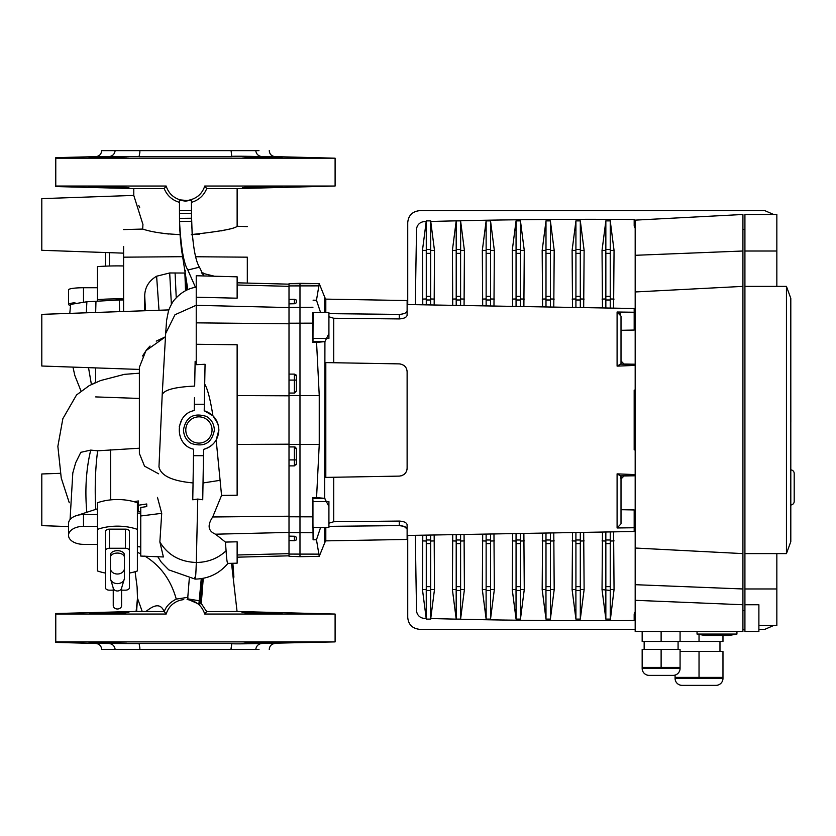 <?xml version="1.0" encoding="UTF-8"?>
<svg xmlns="http://www.w3.org/2000/svg" width="836" height="836" viewBox="0 0 836 836"><rect width="100%" height="100%" fill="white"/><g stroke="black" fill="none" stroke-linecap="round" stroke-linejoin="round"><path stroke-width="1.25" d="M328.914 527.495L312.946 527.495L312.946 501.548L328.914 501.548L328.914 527.495M328.914 338.434L312.946 338.434L312.946 312.497L328.914 312.497L328.914 338.434M324.64 312.497L324.64 297.01L319.248 283.655L316.478 300.228L320.575 312.497M328.914 506.428L324.64 498.34L324.922 341.631L312.957 341.422L313.03 338.434M328.914 333.554L324.922 341.631M295.16 447.082A1.996 1.996 0 0 0 294.397 446.926L289.005 446.926L289.005 374.11L294.397 374.11L289.005 374.11L289.005 283.707L319.248 283.655L324.64 297.01A9.98 9.98 0 0 0 325.81 299.121L325.81 312.497M328.914 316.781L333.721 318.255L399.284 318.924L399.284 314.388L328.914 313.646M400.862 364.068L399.284 363.879C404.227 364.58 406.839 367.244 407.122 371.863L407.122 468.129C406.829 472.758 404.216 475.412 399.284 476.112L325.81 477.398L325.81 362.594L399.284 363.879L333.721 362.73L333.721 318.255M621.012 475.757L621.012 523.848L617.093 527.965L634.179 527.746L634.179 531.497L407.122 535.458L407.122 539.45L407.122 529.324C406.839 527.192 404.227 525.948 399.284 525.604L399.284 521.068L333.721 521.737L328.914 523.211M324.64 527.495L324.64 542.982A9.98 9.98 0 0 1 325.81 540.871L325.81 527.495M404.708 522.176L403.537 521.695L404.708 522.176M403.495 318.307L404.708 317.816L403.495 318.307M405.648 317.262L406.348 316.677L405.648 317.262M399.284 314.388C404.216 314.043 406.829 312.8 407.122 310.668L407.09 315.381C406.495 317.44 403.892 318.62 399.284 318.924M635.182 365.395L617.093 366.126L617.093 312.016L634.179 312.246L634.179 308.494L407.122 304.534L407.122 300.542L407.122 315.036M631.985 527.767L624.962 527.861M296.393 448.922L296.393 463.886L294.397 465.882L289.005 465.882L294.397 465.882L294.397 446.926L296.393 448.922A1.996 1.996 0 0 0 296.237 448.169M296.393 391.06L296.393 380.087L294.397 380.087L294.397 374.11L296.393 376.095L296.393 391.06L294.397 393.056L294.397 380.087L289.005 380.087M294.397 536.242L296.393 537.214L296.393 539.899L294.397 540.725L294.397 536.242L289.005 536.127L289.005 446.926M296.393 537.214L296.393 539.899M296.393 300.093L296.393 302.778L294.397 303.75L289.005 303.865L289.005 299.392L294.397 299.267L296.393 300.093L296.393 302.778M289.005 283.707L299.978 283.32L299.978 556.672L289.005 556.285L289.005 536.127L289.005 540.599L294.397 540.725M289.005 393.056L294.397 393.056M312.946 523.44L312.946 505.602M312.946 334.39L312.946 316.551M635.182 475.611L620.521 475.872L617.093 473.866L635.182 474.597M635.182 449.925L634.179 449.872L634.179 390.119L635.182 390.067M403.642 365.269L404.237 365.708M405.721 367.338L406.118 367.976M407.048 469.268L406.672 470.793M406.129 472.006L405.293 473.218M404.258 474.263L403.694 474.691M402.346 475.444L400.862 475.924M399.284 521.068C403.892 521.361 406.495 522.542 407.09 524.6L407.122 529.324M617.093 312.016L621.012 316.133L621.012 361.089M621.012 316.133L621.012 364.235M635.182 364.224L623.959 364.015L621.012 360.985L621.012 364.13L635.015 364.371M621.012 523.848L621.012 478.892M620.521 475.872L621.012 479.007L623.959 475.977L635.182 475.768M634.179 312.246L634.179 330.053L621.012 330.293M620.511 314.117L620.124 313.542M619.622 313.009L619.016 312.56M618.421 312.277L617.396 312.037M313.092 312.497L312.957 341.422M324.64 341.652L316.562 342.394L319.248 395.564L319.248 444.428L316.562 497.598L312.727 497.66L313.03 501.548M312.727 497.66L313.092 539.805L316.478 539.763L319.248 556.337L299.978 556.672M313.092 527.495L313.092 539.805M316.562 497.598L324.64 498.34M313.092 300.187L316.478 300.228M316.562 342.394L312.727 342.332M320.575 527.495L316.478 539.763M319.248 554.122L289.005 554.08M407.122 310.668L407.122 300.542L407.122 304.523L407.728 304.544L407.728 222.689C408.365 215.448 412.357 211.435 419.693 210.651L764.867 210.651L419.693 210.651M328.914 526.346L399.284 525.604L403.798 526.293M407.122 535.458L407.122 524.945M632.183 364.329L621.012 364.13M634.179 527.746L634.179 509.939L621.012 509.699M620.521 364.12L617.093 366.126M296.393 463.886A1.996 1.996 0 0 1 296.247 464.649M296.393 376.095A1.996 1.996 0 0 0 295.819 374.695M407.728 617.292L407.728 535.448L407.728 617.292C408.344 624.523 412.336 628.547 419.693 629.341L635.182 629.341L419.693 629.341M764.867 629.341L758.889 629.341L764.867 629.341L773.634 625.506M744.918 629.341L742.922 629.341L744.918 629.341M790.804 298.358L786.446 286.382L790.804 298.358L790.804 541.634L786.446 553.61L786.446 286.382L790.804 298.358L786.446 286.382L776.843 286.382L776.843 214.486L773.634 214.486L764.867 210.651M697.036 634.075L736.934 634.075L728.961 635.475L705.009 635.475L697.036 634.075L697.036 631.493M736.934 634.075L736.934 631.493L736.934 634.075M715.992 685.363L682.072 685.363A6.981 6.981 0 0 1 675.08 678.372L722.973 678.372A6.981 6.981 0 0 1 715.992 685.363L682.072 685.363A6.981 6.981 0 0 1 675.08 678.372L675.08 675.091M722.973 678.372L722.973 677.379L675.08 677.379M678.08 649.447L678.08 641.463M719.974 651.443L719.974 641.463L719.974 651.443M680.076 668.403A6.981 6.981 0 0 1 673.095 675.383L649.144 675.383A6.981 6.981 0 0 1 642.163 668.403L642.163 649.447L680.076 649.447L680.076 667.4L642.163 667.4L642.163 668.403L680.076 668.403L680.076 667.4L680.076 668.403M644.159 649.447L644.159 641.463M635.182 255.304L742.922 251.009L742.922 214.486L635.182 220.129L635.182 291.963L742.922 286.382L742.922 631.493L635.182 631.493L635.182 600.311L742.922 604.741M635.182 291.963L635.182 548.029L742.922 553.61M722.973 635.475L722.973 641.463L642.163 641.463L642.163 631.493M742.922 251.009L742.922 286.382M635.182 548.029L635.182 584.688L742.922 588.972M635.182 584.688L635.182 600.311M680.076 641.463L680.076 631.493M661.119 641.463L661.119 631.493M661.119 667.4L661.119 649.447M699.032 641.463L699.032 634.419M722.973 677.379L722.973 651.443L680.076 651.443M699.032 677.379L699.032 651.443M758.889 625.506L776.843 625.506L776.843 588.972L744.918 588.972L744.918 604.741L758.889 604.741L758.889 631.493L744.918 631.493L744.918 604.741M790.804 541.634L786.446 553.61L790.804 541.634L786.446 553.61L776.843 553.61L776.843 588.972M776.843 214.486L744.918 214.486L744.918 588.972M790.825 422.284L790.804 381.927M776.843 251.009L744.918 251.009M776.843 286.382L744.918 286.382M776.843 553.61L744.918 553.61M422.776 535.186L422.462 589.589L426.276 619.121L430.665 619.121L434.48 589.589L434.166 534.988M415.387 535.322A9742.692 9742.692 0 0 0 416.568 610.52A7.984 7.984 0 0 0 424.322 618.337A5913.854 5913.854 0 0 0 426.182 618.389M426.276 543.63L426.276 586.642L430.665 586.642L430.665 543.63L426.276 543.63L426.255 541.028L422.462 540.913M426.255 541.028L426.276 535.124M426.276 304.868L426.276 296.352L430.665 296.352L430.665 253.35L426.276 253.35L426.245 250.403L422.462 250.403L426.182 221.603A5913.854 5913.854 0 0 0 424.322 221.655A7.984 7.984 0 0 0 416.568 229.472A9742.692 9742.692 0 0 0 415.387 304.67M426.276 539.993L430.665 539.993L430.665 535.05M422.462 250.403L422.776 304.806M430.749 618.515A5913.854 5913.854 0 0 0 610.238 620.646L614.052 589.589L613.593 531.853M605.849 619.121L610.238 619.121L610.238 590.456L602.035 589.589L605.849 619.121L605.849 590.456M602.484 532.051L602.035 589.589M605.849 307.993L605.849 296.352L610.238 296.352L610.238 253.35L605.849 253.35L605.818 250.403L602.035 250.403L602.484 307.941M602.035 250.403L605.849 220.871L610.238 220.871L610.238 219.345A5913.854 5913.854 0 0 0 430.749 221.477L434.48 250.403L434.166 305.004M452.725 534.664L452.391 589.589L456.205 619.121L460.594 619.121L464.408 589.589L464.074 534.465M456.205 305.391L456.205 296.352L460.594 296.352L460.594 253.35L456.205 253.35L456.174 250.403L452.391 250.403L452.725 305.328M452.391 250.403L456.205 220.871L460.594 220.871L464.408 250.403L464.074 305.527M482.685 534.141L482.32 589.589L486.134 619.121L490.523 619.121L494.337 589.589L493.971 533.943M486.134 305.913L486.134 296.352L490.523 296.352L490.523 253.35L486.134 253.35L486.103 250.403L482.32 250.403L482.685 305.851M482.32 250.403L486.134 220.871L490.523 220.871L494.337 250.403L493.971 306.049M512.635 533.619L512.249 589.589L516.063 619.121L520.452 619.121L524.266 589.589L523.879 533.42M516.063 306.436L516.063 296.352L520.452 296.352L520.452 253.35L516.063 253.35L516.031 250.403L512.249 250.403L512.635 306.373M512.249 250.403L516.063 220.871L520.452 220.871L524.266 250.403L523.879 306.572M542.585 533.096L542.177 589.589L545.992 619.121L550.381 619.121L554.195 589.589L553.787 532.898M545.992 306.948L545.992 296.352L550.381 296.352L550.381 253.35L545.992 253.35L545.96 250.403L542.177 250.403L542.585 306.896M542.177 250.403L545.992 220.871L550.381 220.871L554.195 250.403L553.787 307.094M572.535 532.574L572.106 589.589L575.92 619.121L580.309 619.121L584.124 589.589L583.685 532.375M575.92 307.47L575.92 296.352L580.309 296.352L580.309 253.35L575.92 253.35L575.889 250.403L572.106 250.403L572.535 307.418M572.106 250.403L575.92 220.871L580.309 220.871L584.124 250.403L583.685 307.606M635.182 611.889A3.992 3.992 0 0 0 634.179 614.533L634.179 620.511A5913.854 5913.854 0 0 1 610.238 620.646M744.918 610.541L742.922 610.541M742.922 229.451L744.918 229.451M610.238 219.345A5913.854 5913.854 0 0 1 634.179 219.471L634.179 225.459A3.992 3.992 0 0 0 635.182 228.103M605.849 220.871L605.849 249.536L610.238 249.536L610.238 220.871L614.052 250.403L613.593 308.129M605.849 543.63L605.849 586.642L610.238 586.642L610.238 543.63L605.849 543.63L605.828 541.028L602.035 540.913M605.828 541.028L605.849 531.989M605.828 298.964L602.035 299.079M605.818 589.589L605.849 586.642M610.238 296.352L610.238 299.988L605.849 299.988M610.27 298.964L614.052 299.079M605.849 539.993L610.238 539.993L610.27 541.028L614.052 540.913M610.238 539.993L610.238 531.915M610.238 308.076L610.238 299.988M610.238 249.536L610.27 250.403L614.052 250.403M610.27 250.403L610.238 253.35M605.849 253.35L605.849 296.352M610.27 541.028L610.238 543.63M610.238 586.642L610.27 589.589L614.052 589.589M610.27 589.589L610.238 590.456M605.818 250.403L605.849 249.536M575.92 543.63L575.92 586.642L580.309 586.642L580.309 543.63L575.92 543.63L575.899 541.028L572.106 540.913M575.899 541.028L575.92 532.511M575.899 298.964L572.106 299.079M575.92 619.121L575.889 589.589L572.106 589.589M575.889 589.589L575.92 586.642M580.309 296.352L580.309 299.988L575.92 299.988M580.341 298.964L584.124 299.079M575.92 539.993L580.309 539.993L580.341 541.028L584.124 540.913M580.309 539.993L580.309 532.438M580.309 307.554L580.309 299.988M580.309 220.871L580.341 250.403L584.124 250.403M580.341 250.403L580.309 253.35M575.92 253.35L575.92 296.352M580.341 541.028L580.309 543.63M580.309 586.642L580.341 589.589L584.124 589.589M580.309 619.121L580.309 590.456L575.92 590.456M580.341 589.589L580.309 590.456M575.92 220.871L575.92 249.536L580.309 249.536M575.889 250.403L575.92 249.536M545.992 543.63L545.992 586.642L550.381 586.642L550.381 543.63L545.992 543.63L545.971 541.028L542.177 540.913M545.971 541.028L545.992 533.034M545.971 298.964L542.177 299.079M545.992 619.121L545.96 589.589L542.177 589.589M545.96 589.589L545.992 586.642M550.381 296.352L550.381 299.988L545.992 299.988M550.412 298.964L554.195 299.079M545.992 539.993L550.381 539.993L550.412 541.028L554.195 540.913M550.381 539.993L550.381 532.96M550.381 307.031L550.381 299.988M550.381 220.871L550.422 250.403L554.195 250.403M550.422 250.403L550.381 253.35M545.992 253.35L545.992 296.352M550.412 541.028L550.381 543.63M550.381 586.642L550.422 589.589L554.195 589.589M550.381 619.121L550.381 590.456L545.992 590.456M550.422 589.589L550.381 590.456M545.992 220.871L545.992 249.536L550.381 249.536M545.96 250.403L545.992 249.536M516.063 543.63L516.063 586.642L520.452 586.642L520.452 543.63L516.063 543.63L516.042 541.028L512.249 540.913M516.042 541.028L516.063 533.556M516.042 298.964L512.249 299.079M516.063 619.121L516.031 589.589L512.249 589.589M516.031 589.589L516.063 586.642M520.452 296.352L520.452 299.988L516.063 299.988M520.483 298.964L524.266 299.079M516.063 539.993L520.452 539.993L520.483 541.028L524.266 540.913M520.452 539.993L520.452 533.483M520.452 306.509L520.452 299.988M520.452 220.871L520.494 250.403L524.266 250.403M520.494 250.403L520.452 253.35M516.063 253.35L516.063 296.352M520.483 541.028L520.452 543.63M520.452 586.642L520.494 589.589L524.266 589.589M520.452 619.121L520.452 590.456L516.063 590.456M520.494 589.589L520.452 590.456M516.063 220.871L516.063 249.536L520.452 249.536M516.031 250.403L516.063 249.536M486.134 543.63L486.134 586.642L490.523 586.642L490.523 543.63L486.134 543.63L486.113 541.028L482.32 540.913M486.113 541.028L486.134 534.079M486.113 298.964L482.32 299.079M486.134 619.121L486.103 589.589L482.32 589.589M486.103 589.589L486.134 586.642M490.523 296.352L490.523 299.988L486.134 299.988M490.554 298.964L494.337 299.079M486.134 539.993L490.523 539.993L490.554 541.028L494.337 540.913M490.523 539.993L490.523 534.005M490.523 305.986L490.523 299.988M490.523 220.871L490.565 250.403L494.337 250.403M490.565 250.403L490.523 253.35M486.134 253.35L486.134 296.352M490.554 541.028L490.523 543.63M490.523 586.642L490.565 589.589L494.337 589.589M490.523 619.121L490.523 590.456L486.134 590.456M490.565 589.589L490.523 590.456M486.134 220.871L486.134 249.536L490.523 249.536M486.103 250.403L486.134 249.536M456.205 543.63L456.205 586.642L460.594 586.642L460.594 543.63L456.205 543.63L456.184 541.028L452.391 540.913M456.184 541.028L456.205 534.601M456.184 298.964L452.391 299.079M456.205 619.121L456.174 589.589L452.391 589.589M456.174 589.589L456.205 586.642M460.594 296.352L460.594 299.988L456.205 299.988M460.626 298.964L464.408 299.079M456.205 539.993L460.594 539.993L460.626 541.028L464.408 540.913M460.594 539.993L460.594 534.528M460.594 305.464L460.594 299.988M460.594 220.871L460.636 250.403L464.408 250.403M460.636 250.403L460.594 253.35M456.205 253.35L456.205 296.352M460.626 541.028L460.594 543.63M460.594 586.642L460.636 589.589L464.408 589.589M460.594 619.121L460.594 590.456L456.205 590.456M460.636 589.589L460.594 590.456M456.205 220.871L456.205 249.536L460.594 249.536M456.174 250.403L456.205 249.536M426.182 221.603L426.276 220.871L430.665 220.871L430.749 221.477M426.255 298.964L422.462 299.079M426.276 619.121L426.245 589.589L422.462 589.589M426.245 589.589L426.276 586.642M430.665 304.941L430.665 299.988L426.276 299.988M430.665 296.352L430.665 299.988M430.697 298.964L434.48 299.079M430.665 539.993L430.697 541.028L434.48 540.913M430.665 220.871L430.707 250.403L434.48 250.403M430.707 250.403L430.665 253.35M426.276 253.35L426.276 296.352M430.697 541.028L430.665 543.63M430.665 586.642L430.707 589.589L434.48 589.589M430.665 619.121L430.665 590.456L426.276 590.456M430.707 589.589L430.665 590.456M426.276 220.871L426.276 249.536L430.665 249.536M426.245 250.403L426.276 249.536M121.586 588.053L121.586 605.661A4.17 3.334 180 0 1 117.416 608.995A4.17 3.334 180 0 1 113.247 605.661L113.247 588.053M124.209 579.348L121.471 588.429A4.17 3.334 180 0 1 117.416 590.979A4.17 3.334 180 0 1 113.362 588.429L110.634 579.348A6.981 5.58 0 0 0 117.416 583.622A6.981 5.58 0 0 0 124.209 579.348A6.981 5.58 0 0 0 124.407 578.052L124.407 568.438A6.981 5.58 180 0 1 117.416 574.018A6.981 5.58 180 0 1 110.436 568.438L110.436 578.052A6.981 5.58 0 0 0 110.634 579.348M110.436 557.267A6.981 4.201 180 0 1 117.416 553.066A6.981 4.201 180 0 1 124.407 557.267L124.407 554.874A6.981 4.201 180 0 0 117.416 550.673A6.981 4.201 180 0 0 110.436 554.874L110.436 568.438M97.467 544.351L83.496 544.351A14.964 9.008 0 0 1 68.531 535.343L68.531 523.555A14.964 9.008 0 0 1 83.496 514.548L97.467 514.548L97.467 570.957A39.909 24.014 180 0 0 105.451 573.068M137.376 529.366L137.376 502.75A39.909 24.014 180 0 0 97.467 502.75L97.467 529.366A39.909 24.014 180 0 1 137.376 529.366L137.376 570.957A39.909 24.014 180 0 1 129.392 573.068M105.451 550.673L105.451 531.55A3.992 2.403 0 0 1 109.443 529.146L109.443 548.27A3.992 2.403 180 0 0 105.451 550.673L105.451 587.771A3.992 2.403 180 0 0 109.443 590.174L113.247 590.174M125.4 529.146A3.992 2.403 0 0 1 129.392 531.55L129.392 550.673A3.992 2.403 180 0 0 125.4 548.27L125.4 529.146L109.443 529.146M125.4 548.27L109.443 548.27M121.586 590.174L125.4 590.174A3.992 2.403 180 0 0 129.392 587.771L129.392 550.673M68.531 535.343A14.964 9.008 0 0 1 83.496 526.335L97.467 526.335M140.761 546.734L137.376 546.734M140.761 511.517L137.376 511.517M140.761 513.116L137.376 513.116M794.2 473.469L794.2 501.401A3.595 3.595 0 0 1 790.804 504.986A3.595 3.595 0 0 0 794.2 501.401L794.2 473.469A3.595 3.595 0 0 0 790.804 469.884A3.595 3.595 0 0 1 794.2 473.469A3.595 3.595 0 0 0 790.804 469.884A3.595 3.595 0 0 1 794.2 473.469M115.149 150.637C114.574 154.273 112.442 156.269 108.753 156.625L95.826 156.625C99.379 156.196 101.323 154.2 101.658 150.637L255.764 150.637C256.318 154.232 258.449 156.227 262.159 156.625C240.005 156.092 229.9 156.092 231.833 156.625L139.079 156.625L139.852 152.413M255.764 150.637L258.993 150.637M212.041 429.976A13.125 13.125 0 0 0 198.916 416.85A13.125 13.125 0 0 0 185.791 429.976A13.125 13.125 0 0 0 198.916 443.101A13.125 13.125 0 0 0 212.041 429.976M282.004 613.373C284.689 613.749 246.296 613.29 244.102 612.683L270.509 612.861M263.309 613.384L262.629 612.663M256.234 612.506L252.932 612.443M107.865 613.373C86.39 613.749 80.402 613.29 107.604 612.683L126.811 612.683L107.865 613.373C86.39 613.749 80.402 613.29 107.604 612.683L101.793 612.819M107.604 612.683L107.604 613.384L125.682 612.83M335.1 614.052L204.757 614.052L206.638 611.565L237.037 611.482L335.1 614.052L335.1 641.891L55.772 641.891L55.772 613.53L136.101 611.429L137.48 598.409M141.974 611.461L136.111 611.419M128.88 612.495L126.811 612.683M55.772 614.052L166.155 614.052L164.274 611.555L142.214 611.461L137.48 598.242L137.094 586.893L135.087 571.699M68.531 526.575L41.8 525.635L41.8 473.97L60.087 473.333M282.004 642.56L244.102 643.26C246.296 642.654 284.689 642.184 282.004 642.56L278.754 642.8M204.757 614.052C201.884 605.577 196.021 600.75 187.159 599.569L187.107 599.569M166.155 614.052C168.444 607.02 173.136 602.401 180.231 600.185L183.753 599.569M243.61 643.542L242.032 643.438L244.102 643.26M263.309 642.56L263.361 643.25M274.521 642.957L278.534 642.811M258.993 649.447L231.06 649.447L231.833 643.459C229.91 643.992 240.016 643.992 262.159 643.459L261.877 643.469M252.942 643.668L248.167 643.762M245.261 643.804L238.364 643.845M233.453 643.793L232.303 643.762M126.811 643.26L89.044 642.529L128.88 643.438M279.757 186.898L242.419 187.651M246.118 187.703L252.921 187.64M263.309 186.71L263.915 187.389M282.004 186.71L282.004 186.71C284.689 186.334 246.296 186.804 244.102 187.4M118.534 187.651L124.783 187.703M128.88 187.588L107.604 187.4C80.413 186.804 86.39 186.334 107.865 186.71L126.811 187.4M88.909 186.71L107.604 187.4C80.413 186.804 86.39 186.334 107.865 186.71M179.5 218.447L179.468 202.364C172.174 200.18 167.085 195.603 164.211 188.602L133.781 188.602L55.772 186.553M204.757 186.031L206.701 188.602L237.131 188.602L335.1 186.031L204.757 186.031C202.051 194.255 196.188 199.083 187.159 200.525L187.159 200.525M231.06 647.91L231.06 649.447L139.852 649.447L139.852 647.67M139.852 649.447L115.149 649.447C114.595 645.852 112.463 643.856 108.753 643.459L139.852 643.605M123.603 253.151L41.8 250.298L41.8 198.634L133.781 195.415L142.935 224.466L142.684 229.064C151.953 232.136 164.399 233.975 180.033 234.571L180.68 242.44M139.706 207.767L138.797 205.478M335.1 186.031L335.1 158.192L55.772 158.192L55.772 186.031L166.155 186.031C168.444 193.064 173.136 197.683 180.231 199.898L187.107 200.525L183.774 200.525M263.309 157.523L263.309 156.834L281.23 157.419M128.88 156.645L89.044 157.555L127.114 156.813M282.004 157.523C284.595 157.899 246.589 157.44 244.102 156.834L254.541 156.614M254.426 156.614L253.433 156.593M250.361 156.551L249.201 156.541M249.107 156.541L248.282 156.531M246.704 156.531L245.805 156.52M242.032 156.645L244.102 156.834M278.858 157.293L277.96 157.252M69.263 502.729L61.237 478.014L57.862 446.34L62.846 418.7L76.536 394.958L89.222 385.626L100.623 380.537L124.418 374.35L139.372 373.201L139.372 367.265L139.372 369.428L41.8 366.022L41.8 314.357L168.799 309.916M142.507 356.031L146.655 349.782M146.708 349.709L147.47 348.79M147.805 348.403L150.072 346.031M156.248 341.109L165.455 336.814L145.945 350.681L139.372 367.265L139.372 453.446L144.524 466.143L158.641 473.813M212.919 415.753L204.214 410.737C213.41 413.862 218.29 420.278 218.875 429.976L216.169 440.008L221.561 495.424L237.131 495.246L237.131 344.745L196.23 344.286L196.23 364.684L205.06 364.277L204.329 404.237L204.642 386.127L205.802 386.19C208.3 391.676 210.672 401.531 212.919 415.753L217.788 423.497M218.875 429.976C218.238 439.945 213.149 446.403 203.608 449.371C209.104 447.918 213.295 444.794 216.169 440.008M139.852 150.637L139.852 152.518M139.852 156.478L108.753 156.625M196.23 297.219L237.131 298.191L237.131 276.82L196.23 275.744L196.23 344.286M214.382 429.976C211.957 442.913 204.339 447.438 191.507 443.54C186.553 440.781 183.868 436.256 183.46 429.976C185.874 417.028 193.503 412.503 206.335 416.401C211.289 419.16 213.974 423.685 214.382 429.976M237.131 563.171L237.131 541.801L225.417 542.083L226.086 550.788C226.608 559.023 227.173 563.234 227.8 563.412L237.131 563.171M204.663 384.999L204.684 384.006L205.802 386.19M218.206 424.876L218.739 427.666M204.214 410.737L204.329 404.237L194.349 404.237L194.245 410.57C174.661 414.154 174.191 445.013 193.628 449.214L192.761 499.792L197.756 499.05L202.73 499.761L203.608 449.371L202.73 499.761M181.746 419.818L179.27 426.538M184.798 444.062L185.373 444.627M158.997 466.143L158.976 466.749C160.658 475.611 172.028 481.013 193.064 482.936L193.064 482.989M194.349 404.237L194.454 397.748M203.503 455.704L193.524 455.704M194.673 385.939L195.133 361.319L194.673 385.939M162.194 394.864L158.976 466.749L162.194 394.864C163.793 389.952 174.619 387.026 194.673 386.096M146.749 503.983L146.749 506.574L146.749 503.983L138.368 505.237L138.368 511.517M231.06 150.637L231.833 156.625M185.54 290.719L184.871 273.038L169.687 272.964L171.38 304.356M169.687 272.964L156.614 276.214C148.933 280.781 144.962 287.281 144.712 295.714L144.638 310.762M196.23 364.684L196.23 361.622L195.133 361.319M197.756 499.05L196.314 562.482C208.018 562.325 217.945 558.427 226.086 550.788M225.417 542.083L215.531 534.194C208.08 531.1 207.14 525.353 212.71 516.972L221.561 495.424M163.396 556.964L159.864 541.968L161.714 513.325L140.761 515.979L140.761 556.065L163.396 556.964M194.736 577.258C195.258 582.295 195.791 577.362 196.314 562.482C179.939 561.886 167.785 555.041 159.864 541.968M144.889 310.752L144.67 303.593M145.485 310.731L144.712 295.714M196.23 305.265L174.975 314.744L165.664 333.491L166.615 320.272L168.506 310.773M157.471 497.41L161.714 513.325M140.761 515.979L140.761 507.473L146.749 506.574M138.368 546.734L140.761 547.005M138.368 505.237L138.368 500.963L133.781 501.652M97.467 508.821L75.167 516.073M107.865 157.523L89.044 157.555L104.082 156.907M111.805 156.719L110.686 156.74M100.696 157.001L98.888 157.053M96.548 157.126L92.336 157.283M90.737 157.356L89.577 157.429M107.604 156.834L107.604 157.523L126.811 156.834M179.468 203.796L179.468 200.232L185.456 201.131L191.444 200.232L191.444 213.295L179.468 213.305M196.23 305.109L196.23 291.534M186.773 290.092L186.365 280.76M179.468 204.047L179.468 210.369M179.468 207.945L179.468 212.125M203.702 275.943L199.459 267.165C195.425 260.853 192.782 245.565 191.507 221.289L191.465 218.248L179.5 218.363L179.541 221.592M179.468 210.494L179.468 211.633M179.468 202.364L179.468 203.932M179.468 203.806L179.468 205.437M107.604 186.71L107.604 187.4M123.603 246.516L123.603 311.494M123.603 257.174L182.52 256.694M201.319 272.964L214.434 276.225M189.281 578.711L187.64 599.172L198.884 604.125L201.257 578.658M139.372 373.41L139.372 448.221L97.634 450.803L90.727 450.102L80.82 452.328M115.149 649.447L101.658 649.447C101.323 645.883 99.379 643.887 95.826 643.459L108.753 643.459M241.865 649.447L242.544 649.447M191.465 218.248L191.444 213.295M191.444 201.476L191.444 202.364C198.738 200.18 203.827 195.603 206.701 188.602M191.444 211.477L191.444 207.798M123.603 229.586L142.684 229.064L142.935 224.466M195.446 287.291L187.86 270.018L199.459 267.165M191.507 221.289L179.541 221.509C180.931 247.341 183.711 263.518 187.86 270.018M95.67 367.903L95.67 382.721M191.507 221.383L191.465 218.332M191.444 211.633L191.496 220.338M191.444 207.934L191.444 204.412M206.638 611.565L201.277 603.508L198.884 604.125M139.852 647.921L139.079 643.459L231.833 643.459M255.764 649.447C256.339 645.81 258.47 643.814 262.159 643.459L335.1 641.891M187.943 597.322L176.26 599.109C170.053 602.265 166.05 606.413 164.274 611.555M144.837 556.086C160.376 565.512 170.857 579.85 176.26 599.109M137.376 552.262L140.761 553.913M119.611 311.64L119.297 299.978L86.871 301.765L70.621 304.388L69.796 313.375M139.372 434.532L139.372 431.7M185.54 270.362L185.09 271.69M119.297 299.978L123.603 299.957M164.211 188.602L166.155 186.031M179.332 234.571L173.407 234.373M168.767 234.028L163.469 233.432M247.31 257.174C247.31 216.67 247.31 216.67 247.31 257.174L195.812 256.746L247.31 257.174L247.31 283.07M201.277 603.508L203.263 578.313M244.102 612.683L242.032 612.495M164.096 611.555C159.551 600.143 149.696 608.744 145.903 611.482M107.865 642.56L89.044 642.529L107.604 643.26L107.604 642.56M89.191 642.623L96.568 642.968M96.903 642.978L97.728 642.999M99.912 643.062L100.477 643.083M101.919 643.124L103.068 643.145M124.804 643.563L127.532 643.532M192.123 234.561L199.229 234.258M220.986 230.945L224.403 230.109M191.298 234.571C219.46 231.572 234.738 228.803 237.131 226.263C235.125 228.646 220.098 231.415 192.029 234.561M136.613 611.419L137.48 598.482M673.095 675.383L649.144 675.383M324.64 297.01A9.98 9.98 0 0 0 325.81 299.121L407.122 300.542L325.81 299.121M407.09 528.989L404.196 526.45M97.467 287.741L83.496 287.741A14.964 2.08 180 0 0 68.531 289.82L68.531 304.44A14.964 2.08 180 0 0 70.506 305.474M74.937 302.736A14.964 2.08 180 0 0 68.531 304.44M97.467 301.033L97.467 299.633A39.909 5.549 0 0 1 123.603 298.954M123.603 265.963A39.909 5.549 0 0 0 97.467 266.642L97.467 299.633M105.451 266.151L105.451 252.524M333.721 477.251L333.721 521.737M312.936 532.741L289.005 532.595M312.789 516.836L289.005 516.773M319.248 444.428L289.005 444.418M319.248 395.564L289.005 395.574M312.789 323.156L289.005 323.219M312.936 307.251L289.005 307.397M319.248 285.87L289.005 285.912M617.093 527.965L617.093 473.866M324.922 498.36L312.957 498.57M289.005 459.904L296.393 459.904M294.397 303.75L294.397 299.267M83.496 526.335L83.496 514.548M269.255 150.637C269.589 154.2 271.533 156.196 275.086 156.625L262.159 156.625M175.09 272.996L176.239 297.783M156.614 276.214L159.007 310.26M203.043 482.968L220.223 480.303M191.444 210.306L179.468 210.306M203.681 275.89L203.639 273.048M187.692 598.837L199.501 600.812M110.571 449.799L110.718 499.876M97.634 450.803C95.294 468.714 94.656 488.318 95.732 509.615M90.727 450.102C86.139 469.174 84.823 489.823 86.777 512.06M202.416 578.47L200.086 603.561M91.417 384.581L88.522 367.652M86.327 312.8L86.871 301.765M95.659 312.476L95.973 301.19M185.561 270.279L184.84 270.331M200.347 603.529L202.678 578.418M237.131 285.003L289.005 286.33M196.23 305.328L289.005 307.564M196.23 322.853L289.005 323.783M237.131 395.564L289.005 395.804M237.131 444.428L289.005 444.188M237.131 554.989L289.005 553.651M212.71 516.972L289.005 516.209M215.531 534.194L289.005 532.417M83.496 287.741L83.496 301.89M109.443 252.66L109.443 266.005M324.64 542.982L319.248 556.337M407.122 539.45L325.81 540.871M124.407 557.267L124.407 568.438M275.086 156.625L335.1 158.192M162.194 394.759L165.664 333.491M228.071 563.234C219.492 573.527 208.519 578.815 195.133 579.108L168.726 569.849L161.317 562.231L157.795 556.745M95.826 156.625L55.772 157.67M196.23 287.166C188.257 288.357 181.234 292.297 175.173 298.985C173.094 300.929 170.857 304.9 168.464 310.898M179.468 213.504L179.782 229.639L181.318 248.428L187.828 289.611M179.468 208.227L179.646 226.013M70.067 519.574L72.805 472.957L75.7 462.705L80.852 452.266M269.255 649.447C269.589 645.883 271.533 643.887 275.086 643.459M72.962 367.108L74.843 375.542L80.946 390.882M133.781 188.602L133.781 195.415M95.67 396.912L139.372 398.438M192.207 235.543L191.465 213.734M95.826 643.459L55.772 642.414M95.67 382.449L91.187 384.696M237.131 188.602L237.131 226.263L247.31 226.619M237.058 611.482L231.52 563.318M137.48 598.242L137.48 598.816M232.868 563.286L233.902 577.174M289.005 284.167L237.131 282.808M289.005 555.825L237.131 557.184L289.005 555.825M319.248 283.655L299.978 283.32"/></g></svg>
